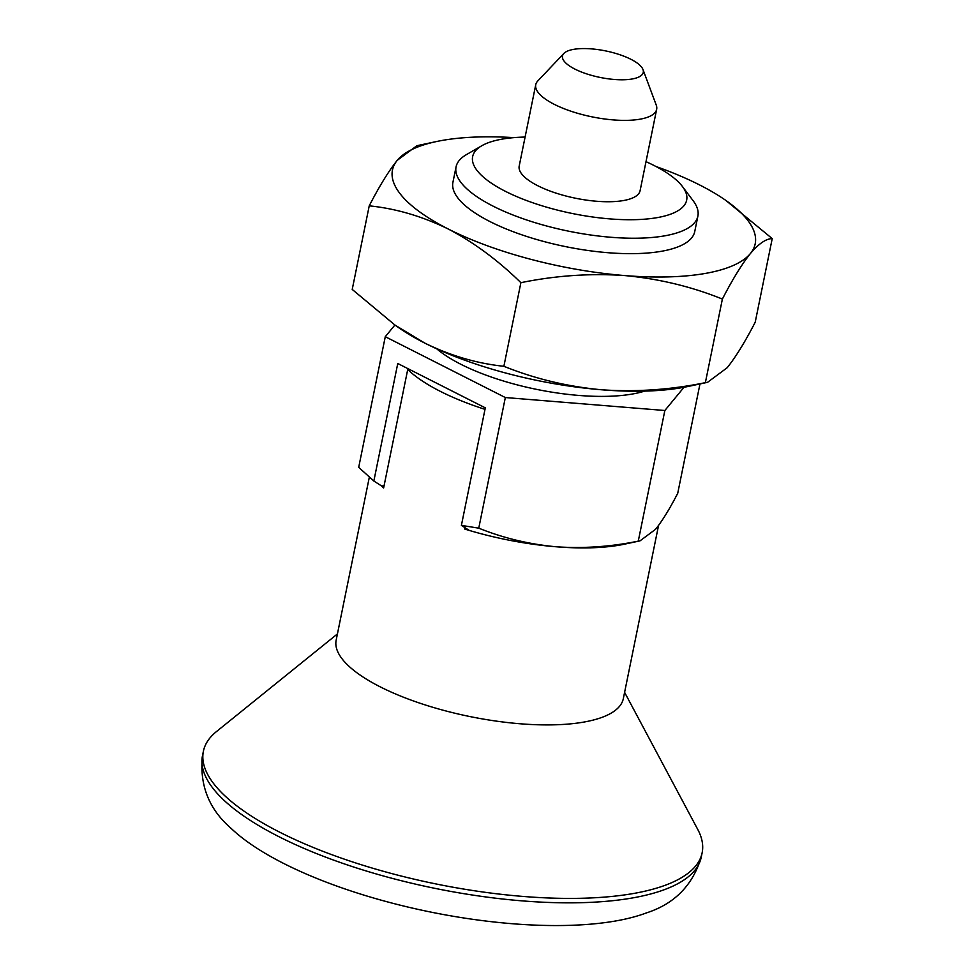<?xml version="1.0" encoding="UTF-8"?>
<svg xmlns="http://www.w3.org/2000/svg" width="974" height="974" viewBox="0 0 974 974"><rect width="100%" height="100%" fill="white"/><g stroke="black" fill="none" stroke-linecap="round" stroke-linejoin="round"><path stroke-width="1.46" d="M513.895 137.626A185.084 60.826 11.5 0 0 436.413 141.559L416.909 145.71L397.258 160.32C388.687 171.034 379.336 186.204 369.231 205.843L352.223 289.436L395.079 325.146L424.932 343.165A185.084 60.826 11.5 0 0 601.506 389.77C567.233 386.568 534.689 378.74 503.875 366.285C477.004 363.497 450.694 355.79 424.932 343.165A185.084 60.826 11.5 0 1 398.561 327.593L395.079 325.146M436.413 141.559A185.084 60.826 11.5 0 0 397.258 160.32A185.084 60.826 11.5 0 0 448.162 228.963C473.778 242.356 498.006 260.265 520.883 282.679L503.875 366.285M520.883 282.679C555.764 275.557 590.39 273.183 624.736 275.569A185.084 60.826 11.5 0 1 448.162 228.963C422.059 216.228 395.748 208.521 369.231 205.843M705.371 382.66C670.477 389.783 635.864 392.157 601.506 389.77A185.084 60.826 11.5 0 0 688.034 386.483L707.538 382.332L705.371 382.66L722.379 299.067C732.509 279.392 741.847 264.222 750.406 253.532A185.084 60.826 11.5 0 0 725.874 200.449A185.084 60.826 11.5 0 0 699.502 184.89A185.084 60.826 11.5 0 0 656.086 166.554M725.874 200.449L772.224 238.606C766.088 238.667 758.819 243.634 750.406 253.532A185.084 60.826 11.5 0 1 624.736 275.569C659.008 278.771 691.552 286.6 722.379 299.067M683.979 387.299L664.852 410.504L505.336 397.538L385.278 336.7L358.7 467.337L373.846 481.022L381.735 486.063L384.097 485.649M385.278 336.7L394.908 325.024M699.977 383.939L677.734 493.27C669.71 508.842 662.32 520.859 655.539 529.32L639.991 540.874L638.274 541.13C610.649 546.779 583.243 548.654 556.057 546.767C528.919 544.222 503.156 538.025 478.758 528.164L461.396 525.388L485.308 407.85L397.757 363.497L373.846 481.022M664.852 410.504L638.274 541.13M505.336 397.538L478.758 528.164M525.096 137.066A109.198 35.88 11.5 0 0 481.813 145.735L466.424 154.623A123.394 40.543 11.5 0 0 456.063 166.907L452.922 182.321A123.394 40.543 11.5 0 0 524.974 235.878A123.394 40.543 11.5 0 0 661.395 251.292A123.394 40.543 11.5 0 0 694.754 231.52L697.883 216.106A123.394 40.543 11.5 0 0 693.147 200.741L682.457 186.545A109.198 35.88 11.5 0 0 646.006 161.66M772.224 238.606L755.215 322.199C745.086 341.874 735.735 357.044 727.176 367.734L707.538 382.332M464.89 527.628L464.61 529.004A146.526 48.152 11.5 0 0 469.285 530.428A146.526 48.152 11.5 0 0 556.057 546.767A146.526 48.152 11.5 0 0 619.72 545.099A146.526 48.152 11.5 0 0 624.553 544.162L639.991 540.874M469.285 530.428L461.396 525.388M369.341 477.126L336.152 640.21A146.526 48.152 11.5 0 0 421.718 703.8A146.526 48.152 11.5 0 0 583.718 722.099A146.526 48.152 11.5 0 0 623.323 698.638L658.558 525.424M337.442 633.916L216.472 731.571A254.494 83.63 11.5 0 0 203.383 751.283A254.494 83.63 11.5 0 0 351.979 861.734A254.494 83.63 11.5 0 0 633.344 893.523A254.494 83.63 11.5 0 0 702.144 852.761A254.494 83.63 11.5 0 0 697.786 829.495L624.602 692.344M456.063 166.907A123.394 40.543 11.5 0 0 528.103 220.453A123.394 40.543 11.5 0 0 664.524 235.866A123.394 40.543 11.5 0 0 697.883 216.106M481.813 145.735A109.198 35.88 11.5 0 0 519.739 197.856A109.198 35.88 11.5 0 0 657.133 217.64A109.198 35.88 11.5 0 0 682.457 186.545M436.705 348.802A123.394 40.543 11.5 0 0 632.345 394.032A123.394 40.543 11.5 0 0 644.63 391.11M485.003 409.348A146.526 48.152 -168.5 0 1 407.729 369.487L383.622 487.974A146.526 48.152 -168.5 0 1 381.735 486.063M464.61 529.004L466.522 528.675M407.729 369.487L409.104 369.243M632.126 78.991A41.212 13.539 11.5 0 0 642.986 69.556A41.212 13.539 11.5 0 0 605.584 50.904A41.212 13.539 11.5 0 0 563.861 53.46A41.212 13.539 11.5 0 0 582.902 72.563A41.212 13.539 11.5 0 0 632.126 78.991M563.861 53.46L537.782 80.964A61.691 20.271 11.5 0 0 535.749 84.714A61.691 20.271 11.5 0 0 571.762 111.486A61.691 20.271 11.5 0 0 639.979 119.193A61.691 20.271 11.5 0 0 656.659 109.307A61.691 20.271 11.5 0 0 656.232 105.07L642.986 69.556M535.749 84.714L519.191 166.079A61.691 20.271 11.5 0 0 555.217 192.852A61.691 20.271 11.5 0 0 623.421 200.559A61.691 20.271 11.5 0 0 640.101 190.673L656.659 109.307M202.482 755.727C199.329 784.995 208.923 809.26 231.252 828.497A239.068 78.565 11.5 0 0 615.69 920.966A239.068 78.565 11.5 0 0 646.322 912.942C674.385 903.957 692.697 885.378 701.243 857.193A254.494 83.63 11.5 0 1 632.443 897.955A254.494 83.63 11.5 0 1 351.078 866.166A254.494 83.63 11.5 0 1 202.482 755.727L203.383 751.283M702.144 852.761L701.243 857.193"/></g></svg>
